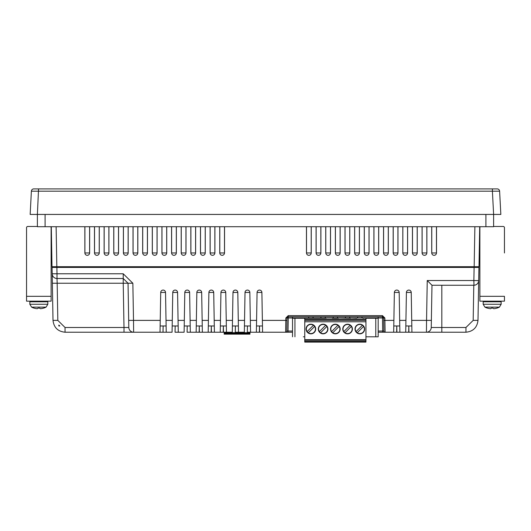 <?xml version="1.0" encoding="UTF-8"?>
<svg xmlns="http://www.w3.org/2000/svg" width="531" height="531" viewBox="0 0 531 531"><rect width="100%" height="100%" fill="white"/><g stroke="black" fill="none" stroke-linecap="round" stroke-linejoin="round"><path stroke-width="0.8" d="M493.611 214.431L493.611 226.717L37.389 226.717L37.389 214.431M480.363 226.717A1.201 1.201 0 0 0 479.878 227.68L479.878 248.156L479.32 248.156L479.699 226.717L479.002 266.701L479.234 253.068L479.194 255.365L479.241 252.975L479.878 252.975L479.878 296.331L479.878 252.975M479.002 266.701L474.183 266.701L478.265 266.701L478.252 267.425L474.156 267.425L474.88 226.717M33.785 188.903L497.215 188.903A2.409 2.409 0 0 1 499.618 191.187L500.839 214.431L30.161 214.431L31.382 191.187A2.409 2.409 0 0 1 33.785 188.903M494.852 188.903L492.443 188.903L494.852 188.903M36.148 188.903L38.557 188.903L36.148 188.903M492.443 188.903L492.403 191.187L31.382 191.187M37.382 214.431L38.557 188.903M56.12 226.717L56.844 267.425L52.748 267.425L52.735 266.701L474.17 266.701L51.998 266.701L51.301 226.717L51.68 248.156L51.122 248.156M51.739 251.867L51.766 253.068L51.122 252.975M51.766 253.068L51.806 255.365L51.766 253.068M479.261 251.867L479.194 255.365M479.453 240.835L479.473 239.627L479.453 240.835M431.763 226.717L431.763 252.975A2.35 2.35 0 0 0 434.112 255.325A2.35 2.35 0 0 0 436.462 252.975L436.462 226.717M431.71 226.717L431.723 252.975L436.509 252.975L436.515 226.717M412.494 226.717L412.494 252.975A2.35 2.35 0 0 0 414.844 255.325A2.35 2.35 0 0 0 417.193 252.975L417.193 226.717M412.441 226.717L412.448 252.975L417.24 252.975L417.247 226.717M393.225 226.717L393.225 252.975A2.35 2.35 0 0 0 395.575 255.325A2.35 2.35 0 0 0 397.925 252.975L397.925 226.717M393.172 226.717L393.179 252.975L397.965 252.975L397.978 226.717M373.95 226.717L373.95 252.975A2.35 2.35 0 0 0 376.306 255.325A2.35 2.35 0 0 0 378.656 252.975L378.656 226.717M373.904 226.717L373.91 252.975L378.696 252.975L378.703 226.717M354.681 226.717L354.681 252.975A2.35 2.35 0 0 0 357.031 255.325A2.35 2.35 0 0 0 359.381 252.975L359.381 226.717M354.635 226.717L354.642 252.975L359.427 252.975L359.434 226.717M335.413 226.717L335.413 252.975A2.35 2.35 0 0 0 337.762 255.325A2.35 2.35 0 0 0 340.112 252.975L340.112 226.717M335.36 226.717L335.373 252.975L340.159 252.975L340.165 226.717M316.144 226.717L316.144 252.975A2.35 2.35 0 0 0 318.494 255.325A2.35 2.35 0 0 0 320.843 252.975L320.843 226.717M316.091 226.717L316.098 252.975L320.883 252.975L320.897 226.717M84.9 226.717L84.9 252.975A2.35 2.35 0 0 0 87.25 255.325A2.35 2.35 0 0 0 89.6 252.975L89.6 226.717M84.847 226.717L84.86 252.975L89.646 252.975L89.653 226.717M104.169 226.717L104.169 252.975A2.35 2.35 0 0 0 106.519 255.325A2.35 2.35 0 0 0 108.875 252.975L108.875 226.717M104.122 226.717L104.129 252.975L108.915 252.975L108.921 226.717M123.438 226.717L123.438 252.975A2.35 2.35 0 0 0 125.794 255.325A2.35 2.35 0 0 0 128.144 252.975L128.144 226.717M123.391 226.717L123.398 252.975L128.183 252.975L128.19 226.717M142.713 226.717L142.713 252.975A2.35 2.35 0 0 0 145.063 255.325A2.35 2.35 0 0 0 147.412 252.975L147.412 226.717M142.66 226.717L142.666 252.975L147.452 252.975L147.465 226.717M161.968 226.717L161.968 252.975L166.727 252.975L166.734 226.717M161.928 226.717L161.935 252.975M166.694 226.717L166.694 252.975A2.363 2.363 0 0 1 164.331 255.338A2.363 2.363 0 0 1 161.968 252.975M181.25 226.717L181.25 252.975A2.35 2.35 0 0 0 183.6 255.325A2.35 2.35 0 0 0 185.95 252.975L185.95 226.717M181.204 226.717L181.21 252.975L185.996 252.975L186.003 226.717M200.519 226.717L200.519 252.975A2.35 2.35 0 0 0 202.875 255.325A2.35 2.35 0 0 0 205.225 252.975L205.225 226.717M200.472 226.717L200.479 252.975L205.265 252.975L205.271 226.717M219.741 226.717L219.748 252.975L224.533 252.975L224.547 226.717M219.794 226.717L219.794 252.975A2.35 2.35 0 0 0 222.144 255.325A2.35 2.35 0 0 0 224.494 252.975L224.494 226.717M210.157 226.717L210.157 252.975A2.35 2.35 0 0 0 212.506 255.325A2.35 2.35 0 0 0 214.856 252.975L214.856 226.717M210.103 226.717L210.117 252.975L214.902 252.975L214.909 226.717M190.888 226.717L190.888 252.975A2.35 2.35 0 0 0 193.238 255.325A2.35 2.35 0 0 0 195.587 252.975L195.587 226.717M190.835 226.717L190.841 252.975L195.627 252.975L195.64 226.717M171.619 226.717L171.619 252.975A2.35 2.35 0 0 0 173.969 255.325A2.35 2.35 0 0 0 176.319 252.975L176.319 226.717M171.566 226.717L171.573 252.975L176.358 252.975L176.365 226.717M152.344 226.717L152.344 252.975A2.35 2.35 0 0 0 154.694 255.325A2.35 2.35 0 0 0 157.05 252.975L157.05 226.717M152.297 226.717L152.304 252.975L157.09 252.975L157.096 226.717M133.075 226.717L133.075 252.975A2.35 2.35 0 0 0 135.425 255.325A2.35 2.35 0 0 0 137.775 252.975L137.775 226.717M133.022 226.717L133.035 252.975L137.821 252.975L137.828 226.717M113.807 226.717L113.807 252.975A2.35 2.35 0 0 0 116.156 255.325A2.35 2.35 0 0 0 118.506 252.975L118.506 226.717M113.753 226.717L113.76 252.975L118.552 252.975L118.559 226.717M94.538 226.717L94.538 252.975A2.35 2.35 0 0 0 96.888 255.325A2.35 2.35 0 0 0 99.237 252.975L99.237 226.717M94.485 226.717L94.491 252.975L99.277 252.975L99.29 226.717M306.506 226.717L306.506 252.975A2.35 2.35 0 0 0 308.856 255.325A2.35 2.35 0 0 0 311.206 252.975L311.206 226.717M306.453 226.717L306.467 252.975L311.252 252.975L311.259 226.717M325.775 226.717L325.775 252.975A2.35 2.35 0 0 0 328.125 255.325A2.35 2.35 0 0 0 330.481 252.975L330.481 226.717M325.729 226.717L325.735 252.975L330.521 252.975L330.528 226.717M345.05 226.717L345.05 252.975A2.35 2.35 0 0 0 347.4 255.325A2.35 2.35 0 0 0 349.75 252.975L349.75 226.717M344.997 226.717L345.004 252.975L349.79 252.975L349.796 226.717M364.319 226.717L364.319 252.975A2.35 2.35 0 0 0 366.669 255.325A2.35 2.35 0 0 0 369.018 252.975L369.018 226.717M364.266 226.717L364.273 252.975L369.065 252.975L369.072 226.717M383.588 226.717L383.588 252.975A2.35 2.35 0 0 0 385.937 255.325A2.35 2.35 0 0 0 388.287 252.975L388.287 226.717M383.535 226.717L383.548 252.975L388.334 252.975L388.34 226.717M402.81 226.717L402.817 252.975L402.843 226.717M407.569 226.717L407.569 252.975A2.363 2.363 0 0 1 405.206 255.338A2.363 2.363 0 0 1 402.843 252.975L407.602 252.975L407.609 226.717M422.125 226.717L422.125 252.975A2.35 2.35 0 0 0 424.481 255.325A2.35 2.35 0 0 0 426.831 252.975L426.831 226.717M422.079 226.717L422.085 252.975L426.871 252.975L426.878 226.717M51.806 255.365L51.301 226.717M499.618 191.187L492.403 191.187L493.618 214.431M56.897 267.425L57.009 273.777L52.191 273.777L52.084 267.425L478.916 267.425L477.993 320.392C477.13 327.541 473.121 331.49 465.952 332.22L426.433 332.22A4.819 4.819 0 0 0 431.245 327.488L441.825 327.488L441.825 332.22M378.185 331.039L383.886 331.039L383.661 317.989L383.886 331.039A1.201 1.201 0 0 0 385.094 332.22L382.685 332.22L382.453 316.808L288.253 316.808L287.052 317.989L286.82 331.039L287.052 317.989L285.844 317.989L288.253 315.626L382.453 315.626L382.453 316.808L383.661 317.989L384.862 317.989L382.453 315.626M249.962 333.428L224.188 333.428L224.188 332.705L249.962 332.705L249.962 334.152L224.188 334.152L249.962 334.152M224.188 333.428L224.188 334.152M224.188 332.22L224.188 332.705M249.962 332.22L249.962 332.705M357.821 316.808L357.476 318.009L378.185 318.009L378.185 316.808M292.528 316.808L292.528 318.009L357.476 318.009M361.83 316.808L362.175 318.009M349.597 316.808L349.942 318.009M337.358 316.808L337.703 318.009M308.531 318.009L308.876 316.808M312.885 316.808L313.23 318.009M321.109 316.808L320.77 318.009M325.125 316.808L325.463 318.009M333.349 316.808L333.003 318.009M345.588 316.808L345.243 318.009M383.701 320.392L393.883 320.392L393.783 325.961L399.77 325.961L399.677 320.392L405.923 320.392L405.83 325.961L411.817 325.961L411.717 320.392L426.552 320.392L427.249 280.521L431.982 285.253L431.245 327.488L431.982 285.253L473.871 285.253A4.819 4.819 0 0 0 478.69 280.521L478.916 267.425M394.367 292.435A2.409 2.409 0 0 1 396.776 290.072A2.409 2.409 0 0 1 399.186 292.435L394.367 292.435L393.677 332.22L399.883 332.22L399.186 292.435M406.414 292.435A2.409 2.409 0 0 1 408.824 290.072A2.409 2.409 0 0 1 411.233 292.435L406.414 292.435L405.717 332.22L411.923 332.22L411.233 292.435M123.325 278.51A4.819 4.819 0 0 0 123.225 278.51L123.225 273.777L132.856 283.242L133.507 320.392L160.229 320.392L160.136 325.961L166.123 325.961L166.024 320.392L172.276 320.392L172.177 325.961L178.164 325.961L178.064 320.392L184.317 320.392L184.224 325.961L190.211 325.961L190.111 320.392L196.364 320.392L196.264 325.961L202.251 325.961L202.158 320.392L208.404 320.392L208.311 325.961L214.298 325.961L214.199 320.392L220.451 320.392L220.352 325.961L226.339 325.961L226.246 320.392L232.492 320.392L232.399 325.961L238.386 325.961L238.286 320.392L244.539 320.392L244.439 325.961L250.426 325.961L250.333 320.392L256.579 320.392L256.486 325.961L262.473 325.961L262.374 320.392L287.005 320.392M160.72 292.435A2.409 2.409 0 0 1 163.13 290.072A2.409 2.409 0 0 1 165.533 292.435L160.72 292.435L160.023 332.22L163.01 332.22L123.995 332.22L123.995 327.488L128.814 327.488L128.084 285.625M172.761 292.435A2.409 2.409 0 0 1 175.17 290.072A2.409 2.409 0 0 1 177.58 292.435L172.761 292.435L172.071 332.22L163.243 332.22L166.23 332.22L165.533 292.435M184.808 292.435A2.409 2.409 0 0 1 187.217 290.072A2.409 2.409 0 0 1 189.62 292.435L184.808 292.435L184.111 332.22L175.29 332.22L178.277 332.22L177.58 292.435M196.848 292.435A2.409 2.409 0 0 1 199.258 290.072A2.409 2.409 0 0 1 201.667 292.435L196.848 292.435L196.158 332.22L198.773 332.22M208.895 292.435A2.409 2.409 0 0 1 211.305 290.072A2.409 2.409 0 0 1 213.714 292.435L208.895 292.435L208.198 332.22L214.405 332.22L213.714 292.435M220.936 292.435A2.409 2.409 0 0 1 223.345 290.072A2.409 2.409 0 0 1 225.755 292.435L220.936 292.435L220.246 332.22L226.452 332.22L223.465 332.22L223.352 325.961L223.232 332.22L214.405 332.22M232.983 292.435A2.409 2.409 0 0 1 235.392 290.072A2.409 2.409 0 0 1 237.802 292.435L232.983 292.435L232.286 332.22L226.452 332.22L225.755 292.435M245.023 292.435A2.409 2.409 0 0 1 247.433 290.072A2.409 2.409 0 0 1 249.842 292.435L245.023 292.435L244.333 332.22L235.505 332.22L238.492 332.22L237.802 292.435M257.07 292.435A2.409 2.409 0 0 1 259.48 290.072A2.409 2.409 0 0 1 261.889 292.435L257.07 292.435L256.373 332.22L262.579 332.22L261.889 292.435M59.824 325.961L58.828 325.961L58.828 325.072L59.824 325.961M292.528 332.22L285.618 332.22L288.028 332.22L288.028 331.039L286.82 331.039A1.201 1.201 0 0 1 285.618 332.22L285.844 317.989M208.198 332.22L199.377 332.22L202.364 332.22L201.667 292.435M189.627 332.22L187.33 332.22L190.317 332.22L189.62 292.435M128.688 320.392L133.507 320.392L133.633 332.22L65.047 332.22C57.879 331.49 53.87 327.541 53.007 320.392L52.357 283.242L57.175 283.242L57.009 278.51L123.225 278.51L128.044 283.242L128.163 290.072L128.044 283.242A4.819 4.819 0 0 0 128.037 283.142M123.225 273.777L57.009 273.777L57.009 278.51A4.819 4.819 0 0 1 52.191 273.777L52.357 283.242M198.899 332.22L199.377 332.22L199.264 325.961L199.145 332.22L190.317 332.22M256.373 332.22L247.552 332.22L250.539 332.22L249.842 292.435M210.256 332.22L211.185 332.22L210.256 332.22M65.957 332.22L68.944 332.22L65.957 332.22M57.826 320.392L65.047 327.488L123.995 327.488L123.225 283.242L57.175 283.242L57.826 320.392L53.007 320.392L52.523 292.435M396.783 325.961L396.896 332.22L408.704 332.22L408.817 325.961M408.83 325.961L408.936 332.22L426.433 332.22L426.552 320.392L431.371 320.392M384.862 317.989L385.094 332.22L396.664 332.22L396.77 325.961M259.593 332.22L262.579 332.22L259.593 332.22L259.486 325.961M247.426 325.961L247.32 332.22L247.439 325.961M235.273 332.22L235.399 325.961L235.273 332.22M187.098 332.22L187.224 325.961L187.098 332.22M175.057 332.22L175.177 325.961L175.057 332.22M163.123 325.961L163.01 332.22L163.136 325.961M128.814 327.488A4.819 4.819 0 0 0 133.633 332.22A4.819 4.819 0 0 1 128.814 327.488L128.203 292.435M132.856 283.242L123.225 283.242L123.225 278.51M385.094 332.22L378.185 332.22M292.528 317.989L288.253 317.989L288.253 316.808L287.052 317.989L288.253 316.808L288.253 315.626M427.249 280.521L473.871 280.521L473.971 285.253M478.683 280.62L473.871 280.521L474.103 267.425M285.618 332.22L262.579 332.22M478.477 292.435L477.993 320.392C477.13 327.541 473.121 331.49 465.952 332.22L465.952 327.488L473.174 320.392L477.993 320.392M428.331 332.22L439.051 332.22M304.761 333.913L304.761 337.324M351.356 326.452A4.553 4.553 0 0 0 344.367 325.795A4.553 4.553 0 0 0 345.024 332.784A4.553 4.553 0 0 0 351.356 326.452L345.024 332.784L351.356 326.452M375.072 318.009L369.052 318.009M367.366 336.8L378.185 336.8L378.185 318.255L375.775 318.255L378.185 318.255L378.185 336.8L365.945 336.8M319.357 331.59L325.689 325.257A4.553 4.553 0 0 0 319.357 331.59A4.553 4.553 0 0 0 326.339 332.24A4.553 4.553 0 0 0 323.12 324.461M323.12 324.202A4.819 4.819 0 0 0 318.945 331.43A4.819 4.819 0 0 0 327.288 331.43A4.819 4.819 0 0 0 323.12 324.202M347.593 324.202A4.819 4.819 0 0 1 351.761 331.43A4.819 4.819 0 0 1 343.418 331.43A4.819 4.819 0 0 1 347.593 324.202M357.257 332.784A4.553 4.553 0 0 1 359.826 324.461A4.553 4.553 0 0 1 363.051 332.24A4.553 4.553 0 0 1 357.257 332.784L363.589 326.452M304.761 332.366L304.761 329.047M314.644 326.452A4.553 4.553 0 0 0 307.661 325.795A4.553 4.553 0 0 0 308.312 332.784A4.553 4.553 0 0 0 314.644 326.452L308.312 332.784A4.553 4.553 0 0 0 314.644 326.452A4.553 4.553 0 0 0 306.772 327.043A4.553 4.553 0 0 0 311.226 333.561A4.553 4.553 0 0 0 314.644 326.452A4.553 4.553 0 0 0 306.327 329.021M310.881 324.202A4.819 4.819 0 0 0 306.712 331.43A4.819 4.819 0 0 0 315.056 331.43A4.819 4.819 0 0 0 310.881 324.202M304.761 336.8L303.34 336.8M335.353 324.202A4.819 4.819 0 0 0 331.185 331.43A4.819 4.819 0 0 0 339.528 331.43A4.819 4.819 0 0 0 335.353 324.202M359.826 333.84A4.819 4.819 0 0 1 355.007 329.021A4.819 4.819 0 0 1 359.826 324.202A4.819 4.819 0 0 1 364.644 329.021A4.819 4.819 0 0 1 359.826 333.84M301.654 318.009L295.634 318.009M330.8 329.021A4.553 4.553 0 0 1 339.117 326.452A4.553 4.553 0 0 0 331.244 327.043A4.553 4.553 0 0 0 335.698 333.561A4.553 4.553 0 0 0 339.117 326.452A4.553 4.553 0 0 1 337.922 332.784A4.553 4.553 0 0 1 331.59 331.59A4.553 4.553 0 0 0 338.579 332.24A4.553 4.553 0 0 0 337.922 325.257A4.553 4.553 0 0 0 331.59 331.59L337.922 325.257M362.852 318.009L356.805 318.009M304.761 341.373L365.945 341.373L304.761 341.619L304.761 319.456L365.945 319.456L365.945 320.346L304.761 320.346M365.945 319.456L365.945 318.255L375.775 318.255L375.775 336.8M365.945 341.373L365.945 320.346M304.761 340.159L365.945 340.159L365.945 339.681L304.761 339.681M304.761 341.619L304.761 342.097L365.945 342.097L365.945 341.619M365.945 340.218L304.761 340.218M356.062 331.59L362.394 325.257M362.852 318.255L365.945 318.009M356.805 318.255L350.613 318.009M350.161 325.257L343.829 331.59M350.613 318.255L338.38 318.009M332.333 318.009L326.14 318.009M332.333 318.255L338.38 318.255M294.937 336.8L294.937 318.255L304.761 318.255L304.761 319.456L304.761 318.255L326.14 318.255M339.117 326.452L332.784 332.784M307.117 331.59L313.449 325.257L307.117 331.59M294.937 318.255L292.528 318.255L294.937 318.255M292.528 336.8L292.528 318.255M304.761 334.477L304.761 333.647M304.761 329.97L304.761 332.147M326.877 326.452L320.545 332.784M50.637 226.717A1.201 1.201 0 0 1 51.122 227.68L51.122 301.15L26.55 301.15L26.55 227.68A1.201 1.201 0 0 1 27.751 226.478L37.389 226.478L27.751 226.478M47.186 301.15L47.83 301.794L47.83 304.27L46.064 307.137A16.056 16.056 0 0 1 43.655 308.119L43.582 308.119A15.937 15.452 90 0 1 40.442 308.697A15.937 3.909 90 0 1 39.646 308.119L38.026 308.119A15.937 3.909 -90 0 1 37.23 308.697A15.937 15.452 -90 0 1 34.084 308.119L34.017 308.119A16.056 16.056 0 0 1 31.608 307.137L29.842 304.27L47.83 304.27L46.064 307.137L31.608 307.137M51.122 296.331L26.55 296.331L26.55 252.975M26.55 248.156L26.55 227.68M503.249 226.478L493.611 226.478L503.249 226.478A1.201 1.201 0 0 1 504.45 227.68L504.45 252.975M479.878 296.331L504.45 296.331L504.45 301.15L479.878 301.15L479.878 248.156M504.45 248.156L504.45 227.68M492.974 308.119A15.937 3.909 90 0 0 493.77 308.697A15.937 15.452 90 0 0 496.916 308.119L496.983 308.119A16.056 16.056 0 0 0 499.392 307.137L484.936 307.137A16.056 16.056 0 0 0 487.345 308.119L487.418 308.119A15.937 15.452 -90 0 0 490.558 308.697A15.937 3.909 -90 0 0 491.354 308.119L492.974 308.119M483.814 301.15L483.17 301.794L483.17 304.27L484.936 307.137M45.095 214.431L45.095 226.717M485.905 226.717L485.905 214.431M65.047 332.22L65.047 327.488M259.36 332.22L259.473 325.961M211.185 332.22L211.298 325.961L211.418 332.22M287.052 317.989L288.253 317.989L288.028 331.039L292.528 331.039M383.661 317.989L378.185 317.989M123.995 327.488L68.864 327.488M473.174 320.392L473.791 285.253M441.825 285.253L441.825 327.488L465.952 327.488M304.761 321.793L365.945 321.793M47.83 301.794L29.842 301.794L30.486 301.15L29.842 301.794L29.842 304.27M499.392 307.137L501.158 304.27L501.158 301.794L500.514 301.15L501.158 301.794L483.17 301.794M501.158 304.27L483.17 304.27"/></g></svg>
